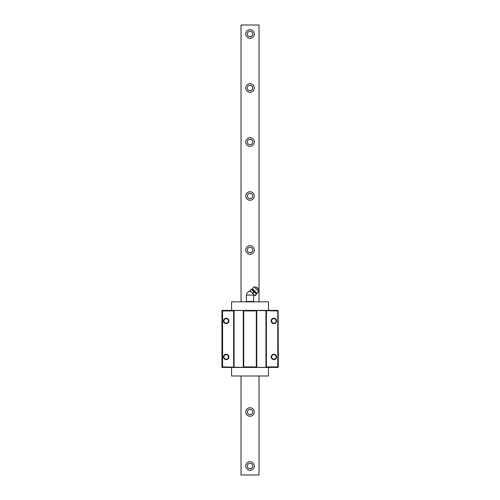 <?xml version="1.0" encoding="UTF-8"?>
<svg xmlns="http://www.w3.org/2000/svg" width="500" height="500" viewBox="0 0 500 500"><rect width="100%" height="100%" fill="white"/><g stroke="black" fill="none" stroke-linecap="round" stroke-linejoin="round"><path stroke-width="0.75" d="M259.025 301.837L259.025 25L241.025 25L241.025 301.837M241.025 376L241.025 475L259.025 475L259.025 376M254.3 466A4.275 4.275 0 0 0 250.025 461.725A4.275 4.275 0 0 0 245.75 466A4.275 4.275 0 0 0 250.025 470.275A4.275 4.275 0 0 0 254.3 466M254.3 412A4.275 4.275 0 0 0 250.025 407.725A4.275 4.275 0 0 0 245.75 412A4.275 4.275 0 0 0 250.025 416.275A4.275 4.275 0 0 0 254.3 412M254.3 250A4.275 4.275 0 0 0 250.025 245.725A4.275 4.275 0 0 0 245.75 250A4.275 4.275 0 0 0 250.025 254.275A4.275 4.275 0 0 0 254.3 250M254.3 196A4.275 4.275 0 0 0 250.025 191.725A4.275 4.275 0 0 0 245.75 196A4.275 4.275 0 0 0 250.025 200.275A4.275 4.275 0 0 0 254.3 196M254.3 142A4.275 4.275 0 0 0 250.025 137.725A4.275 4.275 0 0 0 245.75 142A4.275 4.275 0 0 0 250.025 146.275A4.275 4.275 0 0 0 254.3 142M254.3 88A4.275 4.275 0 0 0 250.025 83.725A4.275 4.275 0 0 0 245.75 88A4.275 4.275 0 0 0 250.025 92.275A4.275 4.275 0 0 0 254.3 88M254.3 34A4.275 4.275 0 0 0 250.025 29.725A4.275 4.275 0 0 0 245.75 34A4.275 4.275 0 0 0 250.025 38.275A4.275 4.275 0 0 0 254.3 34M252.725 466A2.7 2.7 0 0 0 250.025 463.3A2.7 2.7 0 0 0 247.325 466A2.7 2.7 0 0 0 250.025 468.7A2.7 2.7 0 0 0 252.725 466M252.725 412A2.7 2.7 0 0 0 250.025 409.3A2.7 2.7 0 0 0 247.325 412A2.7 2.7 0 0 0 250.025 414.7A2.7 2.7 0 0 0 252.725 412M252.725 250A2.7 2.7 0 0 0 250.025 247.3A2.7 2.7 0 0 0 247.325 250A2.7 2.7 0 0 0 250.025 252.7A2.7 2.7 0 0 0 252.725 250M252.725 196A2.7 2.7 0 0 0 250.025 193.3A2.7 2.7 0 0 0 247.325 196A2.7 2.7 0 0 0 250.025 198.7A2.7 2.7 0 0 0 252.725 196M252.725 142A2.7 2.7 0 0 0 250.025 139.3A2.7 2.7 0 0 0 247.325 142A2.7 2.7 0 0 0 250.025 144.7A2.7 2.7 0 0 0 252.725 142M252.725 88A2.7 2.7 0 0 0 250.025 85.3A2.7 2.7 0 0 0 247.325 88A2.7 2.7 0 0 0 250.025 90.7A2.7 2.7 0 0 0 252.725 88M252.725 34A2.7 2.7 0 0 0 250.025 31.3A2.7 2.7 0 0 0 247.325 34A2.7 2.7 0 0 0 250.025 36.7A2.7 2.7 0 0 0 252.725 34M228.875 356.919A2.7 2.7 0 0 0 226.175 354.219A2.7 2.7 0 0 0 223.475 356.919A2.7 2.7 0 0 0 226.175 359.619A2.7 2.7 0 0 0 228.875 356.919A2.7 2.7 0 0 1 226.175 359.619A2.7 2.7 0 0 1 223.475 356.919A2.7 2.7 0 0 1 226.175 354.219A2.7 2.7 0 0 1 228.875 356.919M223.925 356.919A2.25 2.25 0 0 1 226.175 354.669A2.25 2.25 0 0 1 228.425 356.919A2.25 2.25 0 0 1 226.175 359.169A2.25 2.25 0 0 1 223.925 356.919M222.575 310.931L233.644 310.931L234.094 310.481L243.275 310.481L243.725 310.931L256.325 310.931L256.775 310.481L277.787 310.931L277.787 366.912L266.4 366.912L265.95 367.362L256.775 367.362L256.325 366.912L243.725 366.912L243.275 367.362L222.575 366.912L221.944 367.45L221.944 310.387L222.575 310.931L222.575 366.912M266.4 310.931L266.4 366.912M276.575 356.919A2.7 2.7 0 0 0 273.875 354.219A2.7 2.7 0 0 0 271.175 356.919A2.7 2.7 0 0 0 273.875 359.619A2.7 2.7 0 0 0 276.575 356.919A2.7 2.7 0 0 1 273.875 359.619A2.7 2.7 0 0 1 271.175 356.919A2.7 2.7 0 0 1 273.875 354.219A2.7 2.7 0 0 1 276.575 356.919M271.175 320.919A2.7 2.7 0 0 0 273.875 323.619A2.7 2.7 0 0 0 276.575 320.919A2.7 2.7 0 0 0 273.875 318.219A2.7 2.7 0 0 0 271.175 320.919A2.7 2.7 0 0 1 273.875 318.219A2.7 2.7 0 0 1 276.575 320.919A2.7 2.7 0 0 1 273.875 323.619A2.7 2.7 0 0 1 271.175 320.919M256.325 310.931L256.325 366.912M243.725 310.931L243.725 366.912M233.644 310.931L233.644 366.912M223.475 320.919A2.7 2.7 0 0 0 226.175 323.619A2.7 2.7 0 0 0 228.875 320.919A2.7 2.7 0 0 0 226.175 318.219A2.7 2.7 0 0 0 223.475 320.919A2.7 2.7 0 0 1 226.175 318.219A2.7 2.7 0 0 1 228.875 320.919A2.7 2.7 0 0 1 226.175 323.619A2.7 2.7 0 0 1 223.475 320.919M277.787 310.931L277.969 310.481M222.031 367.45L277.875 367.45L278.325 367L278.1 310.613M278.1 367.225L277.787 366.912M222.031 310.387L277.875 310.387M231.575 367.45L231.575 376L268.475 376L268.475 367.45M231.575 310.387L231.575 301.837L268.475 301.837L268.475 310.387M234.094 310.481L234.094 367.362M243.275 310.481L243.275 367.362M256.775 310.481L256.775 367.362M265.95 310.481L265.95 367.362M276.125 356.919A2.25 2.25 0 0 1 273.875 359.169A2.25 2.25 0 0 1 271.625 356.919A2.25 2.25 0 0 1 273.875 354.669A2.25 2.25 0 0 1 276.125 356.919M271.625 320.919A2.25 2.25 0 0 1 273.875 318.669A2.25 2.25 0 0 1 276.125 320.919A2.25 2.25 0 0 1 273.875 323.169A2.25 2.25 0 0 1 271.625 320.919M228.425 320.919A2.25 2.25 0 0 1 226.175 323.169A2.25 2.25 0 0 1 223.925 320.919A2.25 2.25 0 0 1 226.175 318.669A2.25 2.25 0 0 1 228.425 320.919M225.131 359.412L225.487 359.531M274.913 354.425L274.556 354.306M225.131 323.413L225.487 323.531M274.913 318.425L274.556 318.306M246.925 301.837A13.5 13.5 0 0 1 246.425 301.438L253.625 301.438A13.5 13.5 0 0 1 253.119 301.837M246.425 301.438L246.425 295.087A3.6 3.6 0 0 1 250.719 291.556M246.425 295.087L253.625 295.087L253.625 301.438M253.625 295.087A3.6 3.6 0 0 0 253.556 294.394M255.037 295.8L249.944 290.706M250.369 290.413L251.163 289.613C252.65 290.144 253.456 290.95 253.581 292.031L252.787 292.831C251.706 292.7 250.9 291.894 250.369 290.413L251.163 289.613L250.306 290.35M253.713 292.156L252.913 292.956C253.225 294.231 254.031 295.038 255.331 295.375L256.131 294.575C255.794 293.281 254.988 292.475 253.713 292.156L253.581 292.031M255.331 295.375L256.131 294.575M255.394 295.438L256.194 294.644M251.544 289.2L256.544 294.194A3.6 3.6 0 0 1 256.613 293.163L252.581 289.131A3.6 3.6 0 0 1 251.544 289.2M256.794 293.019L252.725 288.95A1.8 1.8 0 0 1 254.269 287.087L258.656 291.475A1.8 1.8 0 0 1 256.794 293.019L256.613 293.163M258.656 291.475L258.788 289.569L255.869 286.856L258.888 289.875M254.269 287.087L255.869 286.856M256.831 287.613A1.35 1.35 0 0 1 258.131 288.913"/></g></svg>
